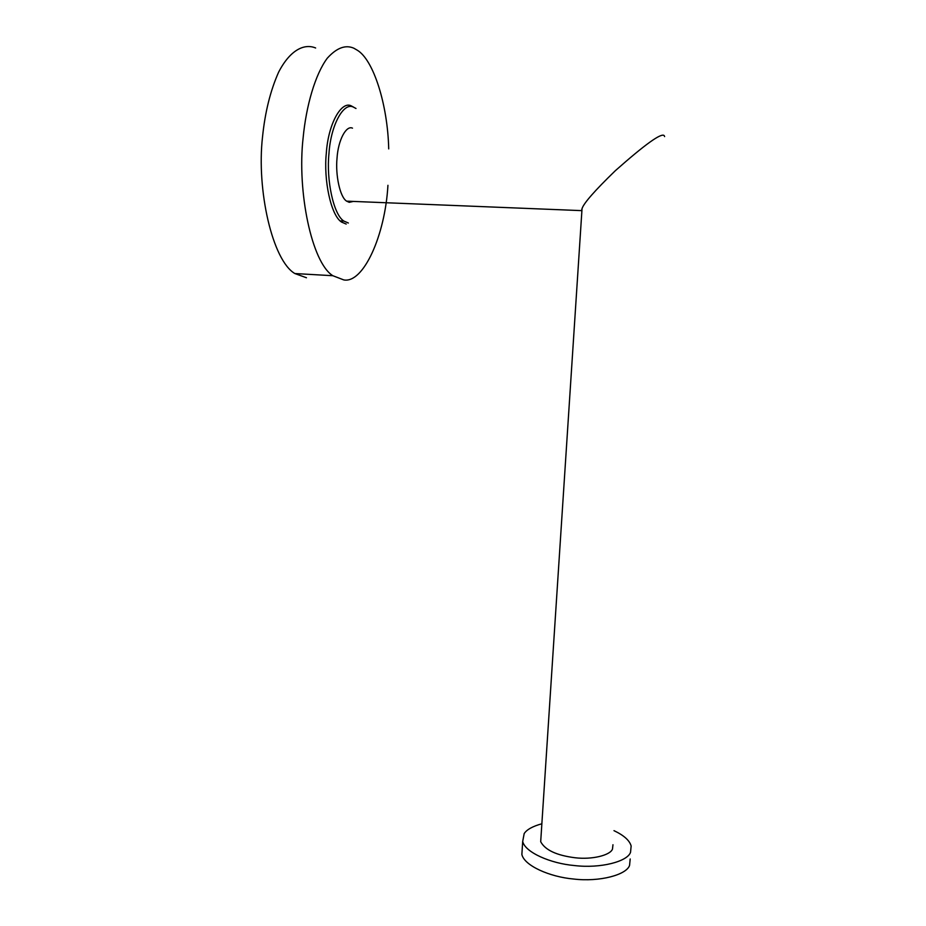 <?xml version="1.0" encoding="UTF-8"?>
<svg xmlns="http://www.w3.org/2000/svg" width="926" height="926" viewBox="0 0 926 926"><rect width="100%" height="100%" fill="white"/><g stroke="black" fill="none" stroke-linecap="round" stroke-linejoin="round"><path stroke-width="1.39" d="M352.493 128.158C346.278 125.079 338.129 139.965 337.029 158.23C335.328 174.759 339.911 197.088 346.613 201.15L349.252 202.331L353.362 201.417M346.613 201.15L581.574 210.63L582.037 208.639C583.669 203.28 594.781 190.617 615.373 170.662C645.04 144.398 661.303 132.707 664.173 135.601L664.625 136.585M540.946 837.798L540.691 841.711C545.136 850.033 556.549 855.381 574.953 857.742C592.223 859.86 610.303 855.207 612.48 849.096L612.966 844.743M348.35 223.016L343.882 221.082C333.395 214.682 326.207 179.621 328.962 153.577C330.802 124.663 343.777 101.872 353.408 107.115L355.989 108.481M346.197 224.069L341.601 222.09C330.871 215.561 323.498 179.794 326.311 153.241C328.186 123.737 341.474 100.529 351.336 105.911L353.859 107.289M388.712 148.889C387.728 104.939 373.56 59.681 357.135 50.12L353.836 48.21C345.479 44.529 336.613 47.874 327.248 58.245C315.21 74.404 306.159 105.761 303.103 138.032C297.026 191.393 311.692 262.625 332.839 275.716L343.777 279.918C363.316 283.68 385.1 235.621 387.936 185.304M315.639 47.99C304.249 43.198 290.058 50.05 278.657 72.089C270.415 90.574 265.044 112.196 262.521 136.967C256.444 189.818 272.383 260.461 294.85 273.54L306.46 277.754M630.189 858.969L629.564 865.382C626.647 874.781 599.666 882.2 573.46 879.005C549.87 876.945 524.29 865.706 521.87 854.466L522.252 848.471M613.984 830.657C623.893 835.356 629.611 840.472 631.15 846.005L630.537 852.279C627.631 861.481 600.638 868.704 574.386 865.544C550.762 863.507 525.135 852.464 522.692 841.456L524.185 833.562C526.825 829.546 532.716 826.281 541.86 823.781M582.037 208.639L540.691 841.711M340.189 220.909L343.882 221.082M294.85 273.54L332.839 275.716M522.692 841.456L521.87 854.466"/></g></svg>
